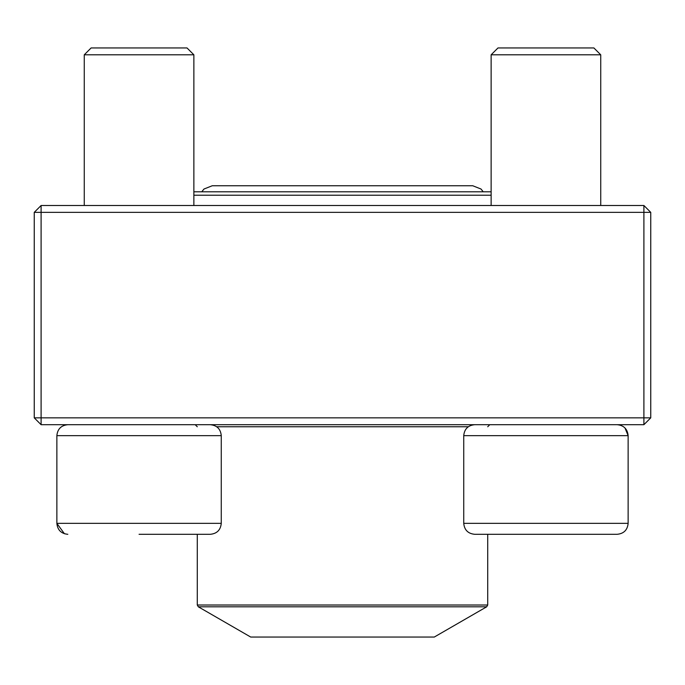 <?xml version="1.0" encoding="UTF-8"?>
<svg xmlns="http://www.w3.org/2000/svg" width="685" height="685" viewBox="0 0 685 685"><rect width="100%" height="100%" fill="white"/><g stroke="black" fill="none" stroke-linecap="round" stroke-linejoin="round"><path stroke-width="1.03" d="M41.1 424.7L643.9 424.7L650.75 417.85L650.75 212.35L41.1 212.35L41.1 417.85L643.9 417.85L643.9 205.5L41.1 205.5L34.25 212.35L34.25 417.85L41.1 417.85L41.1 424.7L34.25 417.85M650.75 212.35L643.9 205.5M34.25 212.35L41.1 212.35L41.1 205.5M650.75 417.85L643.9 417.85L643.9 424.7M198.307 606.799L250.71 637.05L434.29 637.05L486.692 606.799L198.307 606.799L197.28 605.018L197.28 534.3L194.437 534.3M139.064 534.3L210.304 534.3C216.965 533.649 220.613 529.993 221.264 523.34L56.864 523.34L64.433 533.761M193.864 205.5L193.864 54.8L84.264 54.8L91.114 47.95L187.014 47.95L193.864 54.8L193.864 191.8L491.136 191.8L491.136 54.8L491.136 205.5M221.264 523.34L221.264 435.66L56.864 435.66C57.514 429.007 61.17 425.351 67.824 424.7C61.17 425.351 57.514 429.007 56.864 435.66L56.864 523.34C57.514 529.993 61.17 533.649 67.824 534.3M490.563 534.3L487.72 534.3L487.72 605.018L486.692 606.799M617.176 534.3L474.696 534.3C468.035 533.649 464.387 529.993 463.736 523.34L628.136 523.34C627.486 529.993 623.829 533.649 617.176 534.3C623.829 533.649 627.486 529.993 628.136 523.34L628.136 435.66C627.486 429.007 623.829 425.351 617.176 424.7L618.153 424.743M624.977 427.962L628.136 435.66L463.736 435.66L463.736 523.34M600.736 54.8L491.136 54.8L497.986 47.95L593.886 47.95L600.736 54.8L600.736 205.5M491.136 195.225L193.864 195.225M216.691 426.755L468.309 426.755M197.28 605.018L487.72 605.018M84.264 54.8L84.264 205.5L84.264 54.8L91.114 47.95M463.736 435.66C464.387 429.007 468.035 425.351 474.696 424.7M56.864 435.66L56.864 523.34M221.264 435.66C220.613 429.007 216.965 425.351 210.304 424.7M197.28 426.755L195.225 424.7M487.72 426.755L489.775 424.7M201.775 191.8L203.967 189.034L212.247 185.755L472.753 185.755L481.033 189.034L483.225 191.8"/></g></svg>
